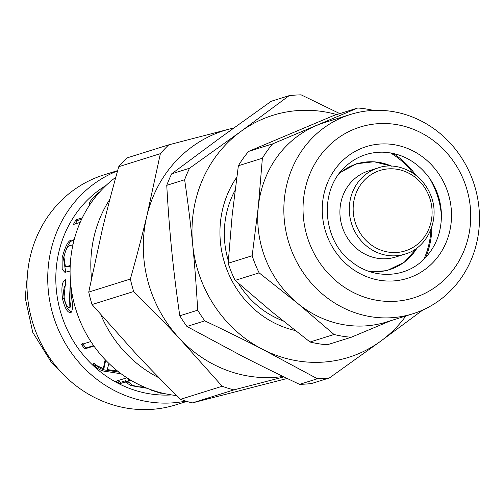 <?xml version="1.0" encoding="UTF-8"?>
<svg xmlns="http://www.w3.org/2000/svg" width="504" height="504" viewBox="0 0 504 504"><rect width="100%" height="100%" fill="white"/><g stroke="black" fill="none" stroke-linecap="round" stroke-linejoin="round"><path stroke-width="0.76" d="M117.646 170.591L103.837 174.919A120.469 112.071 72.6 0 0 32.911 323.385A120.469 112.071 72.6 0 0 175.877 404.832L186.82 401.404M117.564 170.894A120.469 112.071 72.6 0 0 53.052 314.994A120.469 112.071 72.6 0 0 185.825 401.096M106.035 185.459A112.638 104.788 72.6 0 0 61.324 314.483A112.638 104.788 72.6 0 0 171.669 394.928M157.103 391.715L158.911 392.225M163.34 393.347L160.348 393.12L150.967 390.071L151.118 389.775M90.014 204.813C88.238 203.704 90.367 200.296 96.409 194.588L100.013 191.608M97.096 194.96L93.416 199.616M80.218 222.346L73.401 224.482A112.638 104.788 -107.4 0 1 75.972 219.82L82.303 217.835M70.088 271.058L64.896 272.324L62.181 269.356L62.093 257.935C65.533 245.133 68.922 239.224 72.261 240.213L74.201 239.608M72.967 244.717L70.799 245.398C68.273 244.849 65.98 248.692 63.92 256.946L65.432 266.742L70.22 265.583M71.051 287.091L71.253 295.224C73.036 305.159 72.859 310.93 70.724 312.543C67.605 312.915 64.884 308.372 62.546 298.904C61.11 287.356 62.112 280.961 65.564 279.733L66.024 284.88C63.68 286.663 63.095 291.079 64.254 298.129C65.659 304.536 67.259 307.648 69.048 307.465L70.415 280.615M70.308 307.131L69.01 307.478L70.39 307.106L71.089 300.107L70.699 283.891M93.933 346.04L84.691 348.932A112.638 104.788 -107.4 0 1 81.503 344.459L90.865 341.529M121.155 373.798L106.634 371.517C102.69 371.328 98.809 369.621 94.985 366.402L92.812 364.102L94.135 363.208L96.062 365.249L103.32 368.607L105.16 359.661M108.971 363.504L107.213 369.501A112.638 104.788 72.6 0 0 107.302 369.571L117.583 371.057M147.162 388.282L130.876 385.604L125.452 382.051A112.638 104.788 -107.4 0 1 125.32 381.982L120.135 383.607A112.638 104.788 -107.4 0 1 115.781 381.282L126.926 377.792M128.167 382.618L125.874 380.646L120.689 382.271L117.678 380.69M144.182 387.047L141.744 386.883M129.245 379.26L128.281 380.016L127.726 381.339L132.092 385.024C136.678 386.839 140.528 387.337 143.634 386.524M130.801 380.205L129.011 380.476L127.726 381.339M120.689 382.271L120.135 383.607M125.874 380.646L125.32 381.982M126.006 380.715L125.452 382.051M103.32 368.607L104.152 367.454L105.701 360.228M118.963 372.141L107.421 370.327C103.496 370.15 99.647 368.474 95.873 365.299L93.731 363.025M107.421 370.327L106.634 371.517M107.528 370.327L106.741 371.517M93.612 345.587L85.775 348.044L82.624 343.627M85.775 348.044L84.691 348.932M71.366 312.197L67.271 308.379L63.913 298.677L65.633 280.734M65.432 266.742L66.811 266.918L70.195 266.207M65.753 272.299L63.473 258.25C66.874 245.612 70.245 239.778 73.59 240.736L73.937 240.629M75.354 223.871L77.169 220.639L81.629 219.24M77.169 220.639L75.972 219.82M91.067 202.879L93.29 199.792M115.8 177.282A120.469 112.071 72.6 0 0 74.838 306.004A120.469 112.071 72.6 0 0 176.765 395.571M109.922 199.162A120.469 112.071 72.6 0 0 91.508 278.277M100.857 314.735A120.469 112.071 72.6 0 0 159.207 377.912M180.539 399.307C163.888 382.876 148.636 367.24 134.788 352.403L92.049 304.548L133.686 291.507C150.337 307.938 165.589 323.574 179.437 338.411L222.176 386.259L180.539 399.307A142.846 132.892 -107.4 0 0 192.263 402.942L233.9 389.894A142.846 132.892 -107.4 0 1 222.176 386.259M287.204 378.46L192.263 402.942M88.736 292.081L102.23 229.862C106.924 210.237 112.423 189.183 118.736 166.704L160.373 153.657L146.878 215.876C142.191 235.507 136.691 256.555 130.372 279.033L88.736 292.081A142.846 132.892 -107.4 0 0 92.049 304.548M118.736 166.704A142.846 132.892 -107.4 0 1 127.147 157.865L168.783 144.824L229.528 129.043A126.806 117.968 -107.4 0 1 233.692 128.054M233.875 127.922L229.528 129.043A126.806 117.968 -107.4 0 0 146.878 215.876A126.806 117.968 -107.4 0 0 179.437 338.411A126.806 117.968 -107.4 0 0 283.053 376.456M133.686 291.507A142.846 132.892 -107.4 0 1 130.372 279.033M160.373 153.657A142.846 132.892 -107.4 0 1 168.783 144.824M233.9 389.894L283.941 376.885M336.748 114.572A126.806 117.968 72.6 0 0 240.824 131.481A126.806 117.968 72.6 0 0 192.66 244.497A126.806 117.968 72.6 0 0 262.615 349.335L317.425 378.75L299.546 384.35A142.846 132.892 72.6 0 0 311.567 383.519L329.446 377.918L380.734 341.164L422.862 309.979M339.791 113.614L301.127 94.84A142.846 132.892 72.6 0 0 289.101 95.672L240.824 131.481L189.529 168.242A142.846 132.892 72.6 0 0 184.628 179.739C187.948 202.482 190.625 224.066 192.66 244.497C194.714 264.921 196.384 286.82 197.681 310.193A142.846 132.892 72.6 0 0 204.8 320.865C225.716 330.781 244.988 340.269 262.615 349.335A126.806 117.968 72.6 0 0 380.734 341.164A126.806 117.968 72.6 0 0 405.865 315.964M236.754 177.269A96.97 90.21 72.6 0 0 295.199 330.517M282.99 320.834A89.51 83.273 -107.4 0 1 238.241 283.141M228.325 260.795A89.51 83.273 -107.4 0 1 235.022 190.474M310.042 342.008L271.53 311.522L235.122 280.382L259.132 272.859L297.644 303.345L334.051 334.486L310.042 342.008A115.618 107.56 -107.4 0 0 327.254 344.774L351.263 337.252L390.884 320.657M228.161 263.264L232.212 214.836L238.367 165.753L262.376 158.231L258.319 206.659L252.17 255.742L228.161 263.264A115.618 107.56 -107.4 0 0 235.122 280.382M248.617 151.402L333.736 115.517L357.745 107.988L272.626 143.879L248.617 151.402A115.618 107.56 -107.4 0 0 238.367 165.753M351.263 337.252A115.618 107.56 -107.4 0 1 334.051 334.486M412.889 313.765L386.776 321.943A104.429 97.152 -107.4 0 1 297.644 303.345A104.429 97.152 -107.4 0 1 258.319 206.659A104.429 97.152 -107.4 0 1 316.235 125.609A104.429 97.152 -107.4 0 1 324.33 122.642L350.438 114.458A104.429 97.152 72.6 0 0 288.956 243.161A104.429 97.152 72.6 0 0 412.889 313.765A104.429 97.152 72.6 0 0 478.321 234.284A104.429 97.152 72.6 0 0 439.576 133.062A104.429 97.152 72.6 0 0 350.438 114.458M259.132 272.859A115.618 107.56 -107.4 0 1 252.17 255.742M262.376 158.231A115.618 107.56 -107.4 0 1 272.626 143.879M357.745 107.988A115.618 107.56 -107.4 0 1 373.489 110.407M436.527 143.004A89.51 83.273 -107.4 0 1 420.588 295.35A89.51 83.273 -107.4 0 1 303.54 199.074A89.51 83.273 -107.4 0 1 436.527 143.004M429.773 178.573A82.051 76.331 -107.4 0 1 441.447 215.851M393.277 153.449A82.051 76.331 -107.4 0 1 400.535 158.773A82.051 76.331 -107.4 0 1 415.693 175.071M431.89 226.75A82.051 76.331 -107.4 0 1 425.823 257.298M390.499 152.907A80.558 74.945 -107.4 0 1 413.362 173.389M430.933 229.465A80.558 74.945 -107.4 0 1 423.845 259.327M393.769 257.557A45.127 41.983 -107.4 0 1 341.813 225.483A45.127 41.983 -107.4 0 1 368.689 170.881L378.088 167.939A45.127 41.983 72.6 0 0 351.212 222.535A45.127 41.983 72.6 0 0 403.169 254.614A45.127 41.983 72.6 0 0 405.077 254.066L395.678 257.015A45.127 41.983 -107.4 0 1 393.769 257.557M189.529 168.242L171.656 173.842L219.933 138.027L271.228 101.272L289.101 95.672M197.681 310.193L179.802 315.794C176.482 293.057 173.811 271.467 171.776 251.042C169.722 230.618 168.046 208.719 166.755 185.34L184.628 179.739M299.546 384.35C278.63 374.434 259.358 364.946 241.731 355.881L186.921 326.466L204.8 320.865M317.425 378.75A142.846 132.892 72.6 0 0 329.446 377.918M171.656 173.842A142.846 132.892 72.6 0 0 166.755 185.34M179.802 315.794A142.846 132.892 72.6 0 0 186.921 326.466M129.465 379.399L129.011 380.476M131.204 384.628L130.876 385.604M95.873 365.299L94.985 366.402M63.913 298.677L62.546 298.904M68.683 266.679L67.29 266.503M73.59 240.736L72.261 240.213M63.473 258.25L62.093 257.935M96.875 195.174L96.409 194.588M160.373 392.616L160.348 393.12M348.617 266.03A68.998 64.191 72.6 0 0 451.13 222.806A68.998 64.191 72.6 0 0 360.902 148.592A68.998 64.191 72.6 0 0 348.617 266.03M417.136 247.855A55.358 51.502 -107.4 0 1 387.387 270.27A55.358 51.502 -107.4 0 1 369.092 271.404M338.644 174.239A55.358 51.502 -107.4 0 1 391.539 166.162M403.446 251.401A42.147 39.205 -107.4 0 1 354.337 198.809A42.147 39.205 -107.4 0 1 420.097 181.818A42.147 39.205 -107.4 0 1 403.446 251.401M350.746 261.085C372.173 279.266 404.057 278.611 423.133 260.007C435.916 247.521 441.989 231.708 441.353 212.562C440.54 199.37 436.256 187.45 428.507 176.803C416.399 161.192 401.165 152.989 382.82 152.183C368.626 152.025 356.234 156.757 345.643 166.364C318.15 190.739 323.014 240.566 350.746 261.085M417.192 247.811L404.239 262.275L387.034 270.598L370.9 271.99M339.797 172.721L356.605 163.731L374.107 161.752L391.608 166.162M405.077 254.066C428.198 247.628 440.868 217.854 430.385 194.361C420.254 170.39 394.758 161.601 378.088 167.939M28.029 268.922L25.2 297.832L32.747 332.35L51.301 362.263L59.982 370.894"/></g></svg>

